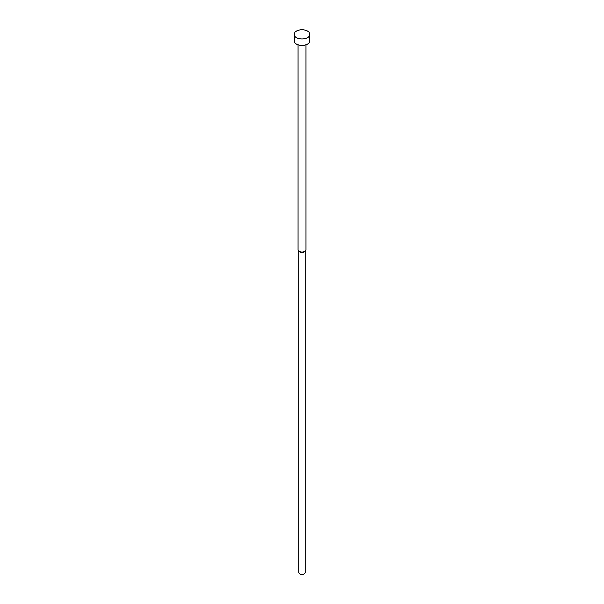 <?xml version="1.0" encoding="UTF-8"?>
<svg xmlns="http://www.w3.org/2000/svg" width="604" height="604" viewBox="0 0 604 604"><rect width="100%" height="100%" fill="white"/><g stroke="black" fill="none" stroke-linecap="round" stroke-linejoin="round"><path stroke-width="0.91" d="M294.095 34.42L294.095 40.876A7.905 4.568 0 0 0 296.405 44.107A7.905 4.568 0 0 0 305.028 45.096A7.905 4.568 0 0 0 309.905 40.876L309.905 34.42A7.905 4.568 0 0 0 307.595 31.189A7.905 4.568 0 0 0 298.972 30.2A7.905 4.568 0 0 0 294.095 34.42A7.905 4.568 0 0 0 296.405 37.644A7.905 4.568 0 0 0 305.028 38.633A7.905 4.568 0 0 0 309.905 34.42M298.044 44.832L298.044 249.656A3.956 2.28 0 0 0 298.391 250.584A3.956 2.28 0 0 0 299.207 251.272A3.956 2.28 0 0 0 305.609 250.584A3.956 2.28 0 0 0 305.956 249.656L305.956 44.832M298.391 250.584L299.116 251.521A3.163 1.827 0 0 0 299.765 252.064A3.163 1.827 0 0 0 304.884 251.521L305.609 250.584M298.837 251.166L298.837 572.509A3.163 1.827 0 0 0 299.765 573.8A3.163 1.827 0 0 0 303.208 574.193A3.163 1.827 0 0 0 305.163 572.509L305.163 251.166"/></g></svg>
